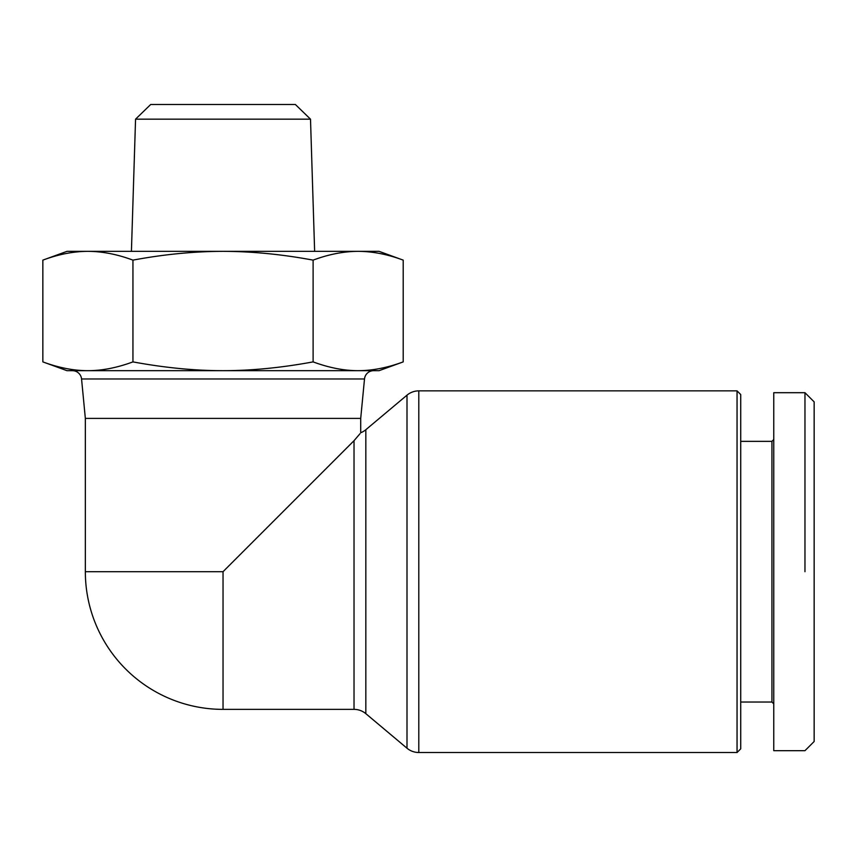 <?xml version="1.0" encoding="UTF-8"?>
<svg xmlns="http://www.w3.org/2000/svg" width="857" height="857" viewBox="0 0 857 857"><rect width="100%" height="100%" fill="white"/><g stroke="black" fill="none" stroke-linecap="round" stroke-linejoin="round"><path stroke-width="1.29" d="M223.034 709.371L354.027 709.371A18.361 18.361 0 0 1 365.832 713.667L407 748.215A18.361 18.361 0 0 0 418.794 752.51L737.052 752.51L740.716 748.847L740.716 394.541L737.052 390.867L418.794 390.867A18.361 18.361 0 0 0 407 395.163L365.832 429.711A18.361 18.361 0 0 1 360.711 432.753L360.711 418.398L364.504 378.976A9.181 9.181 0 0 1 373.641 370.674L358.162 370.674C372.356 370.685 387.364 367.749 403.208 361.89L379.073 370.674L66.985 370.674L42.85 361.89C58.694 367.749 73.713 370.685 87.896 370.674L72.416 370.674A9.181 9.181 0 0 1 81.554 378.976L85.346 418.398L85.346 571.694A137.688 137.688 0 0 0 223.034 709.371L223.034 571.694L85.346 571.694M359.994 433.717L354.027 440.691L223.034 571.694M773.764 439.512L771.932 441.355L740.716 441.355M740.716 702.033L771.932 702.033L773.764 703.865M804.969 392.699L773.764 392.699L773.764 750.678L804.969 750.678L814.15 741.498L814.15 401.879L804.969 392.699L804.969 571.694M737.052 390.867L737.052 752.51M314.637 251.347L310.502 119.166L135.556 119.166L131.421 251.347M135.556 119.166L150.703 104.49L295.365 104.49L310.502 119.166M379.073 251.347L403.208 260.132C387.696 254.336 372.677 251.401 358.162 251.347L379.073 251.347M42.85 260.132L66.985 251.347L87.896 251.347C73.381 251.401 58.362 254.336 42.85 260.132L42.85 361.89M360.711 418.398L85.346 418.398M358.162 251.347C343.646 251.401 328.638 254.336 313.116 260.132C282.092 254.336 252.054 251.401 223.034 251.347L358.162 251.347M223.034 251.347C194.003 251.401 163.976 254.336 132.942 260.132C117.42 254.336 102.412 251.401 87.896 251.347L223.034 251.347M313.116 260.132L313.116 361.89C328.97 367.749 343.978 370.685 358.162 370.674M403.208 260.132L403.208 361.89M132.942 260.132L132.942 361.89C164.63 367.749 194.657 370.685 223.034 370.674C251.401 370.685 281.428 367.749 313.116 361.89M87.896 370.674C102.079 370.685 117.098 367.749 132.942 361.89M771.932 702.033L771.932 441.355M407 395.163L407 748.215M418.794 752.51L418.794 390.867M81.554 378.976L364.504 378.976M365.832 713.667L365.832 429.711M354.027 440.691L354.027 709.371"/></g></svg>
